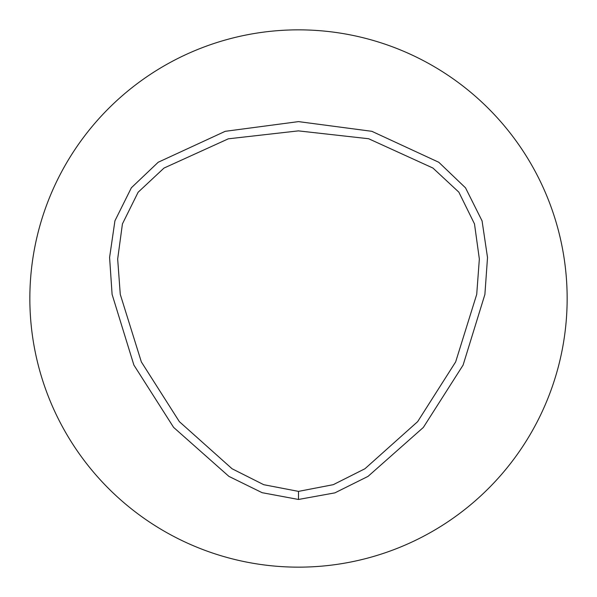 <?xml version="1.0" encoding="UTF-8"?>
<svg xmlns="http://www.w3.org/2000/svg" width="597" height="597" viewBox="0 0 597 597"><rect width="100%" height="100%" fill="white"/><g stroke="black" fill="none" stroke-linecap="round" stroke-linejoin="round"><path stroke-width="0.9" d="M298.5 491.383L263.732 484.697L232.084 468.772L179.354 421.646L141.355 361.931L120.273 294.396L117.669 259.031L122.43 223.897L138.131 192.234L164.018 168.055L228.338 138.817L298.381 130.877L368.64 138.735L432.937 168.048L458.854 192.167L474.496 223.92L479.346 259.008L476.719 294.373L455.653 361.909L417.661 421.631L364.931 468.757L333.275 484.674L298.5 491.383L298.485 499.465L262.128 492.689L228.897 476.376L173.608 427.385L133.877 365.036L112.102 294.411L109.587 257.464L114.93 220.815L131.385 187.749L158.198 162.25L225.203 131.325L298.522 121.616L371.856 131.318L438.802 162.28L465.533 187.861L482.07 220.897L487.518 257.523L484.891 294.47L463.1 365.088L423.355 427.43L368.028 476.384L334.88 492.868L298.485 499.465M298.5 29.85A268.65 268.65 0 0 1 531.158 432.825A268.65 268.65 0 0 1 65.842 432.825A268.65 268.65 0 0 1 298.5 29.85"/></g></svg>
